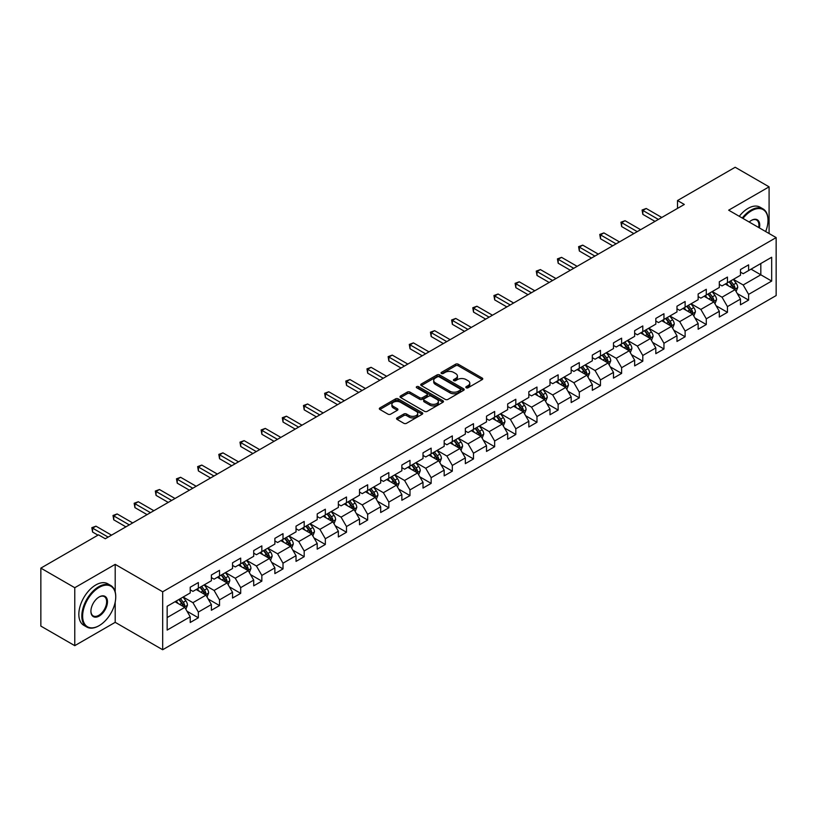 <?xml version="1.0" encoding="UTF-8"?>
<svg xmlns="http://www.w3.org/2000/svg" width="817" height="817" viewBox="0 0 817 817"><rect width="100%" height="100%" fill="white"/><g stroke="black" fill="none" stroke-linecap="round" stroke-linejoin="round"><path stroke-width="1.23" d="M466.19 387.769A1.317 0.766 0 0 0 468.059 387.769L482.204 379.599A1.879 1.083 0 0 0 482.755 378.833A1.879 1.083 0 0 0 482.204 378.057L458.235 364.219A1.879 1.083 0 0 0 455.58 364.219L441.425 372.389A1.317 0.766 0 0 0 441.037 372.93A1.317 0.766 0 0 0 441.425 373.471A1.317 0.766 0 0 0 443.294 373.471L445.122 372.409A6.025 3.482 0 0 1 453.649 372.409L455.641 373.563A6.025 3.482 0 0 1 457.408 376.024A6.025 3.482 0 0 1 455.641 378.485L453.813 379.537A1.317 0.766 0 0 0 453.425 380.079A1.317 0.766 0 0 0 453.813 380.62A1.317 0.766 0 0 0 455.672 380.62L457.51 379.558A6.025 3.482 0 0 1 466.027 379.558L468.029 380.712A6.025 3.482 0 0 1 469.795 383.173A6.025 3.482 0 0 1 468.029 385.634L466.19 386.686A1.317 0.766 0 0 0 465.813 387.227A1.317 0.766 0 0 0 466.19 387.769L466.19 386.686M397.113 417.885A1.879 1.083 0 0 0 396.562 418.651A1.879 1.083 0 0 0 397.113 419.417L403.843 423.308A1.879 1.083 0 0 0 406.509 423.308L422.215 414.229A1.879 1.083 0 0 0 422.767 413.463A1.879 1.083 0 0 0 422.215 412.697L398.247 398.859A1.879 1.083 0 0 0 395.581 398.859L379.874 407.928A1.879 1.083 0 0 0 379.323 408.694A1.879 1.083 0 0 0 379.874 409.47L387.993 414.158A1.879 1.083 0 0 0 390.659 414.158L397.379 410.277A1.879 1.083 0 0 0 397.93 409.501A1.879 1.083 0 0 0 397.379 408.735L393.355 406.406A5.035 2.911 0 0 1 391.884 404.354A5.035 2.911 0 0 1 394.989 401.668A5.035 2.911 0 0 1 400.483 402.301L416.262 411.411A5.035 2.911 0 0 1 417.732 413.463A5.035 2.911 0 0 1 414.627 416.149A5.035 2.911 0 0 1 409.133 415.516L406.509 414.005A1.879 1.083 0 0 0 403.843 414.005L397.113 417.885L397.113 419.417M115.197 564.363L74.766 587.709L40.85 568.121L40.85 626.088L74.766 645.665L115.197 622.329L162.675 649.74L162.675 591.784L115.197 564.363L115.197 591.876M769.093 233.519L769.093 186.838L728.672 210.183L776.15 237.594L162.675 591.784M769.093 186.838L735.177 167.26L677.518 200.543L677.518 208.376M40.85 568.121L98.51 534.839L105.291 538.75L684.309 204.464L677.518 200.543M445.255 399.39A1.879 1.083 0 0 0 447.92 399.39L463.627 390.322A1.879 1.083 0 0 0 464.179 389.556A1.879 1.083 0 0 0 463.627 388.79L439.658 374.942A1.879 1.083 0 0 0 437.003 374.942L421.286 384.021A1.879 1.083 0 0 0 420.735 384.787A1.879 1.083 0 0 0 421.286 385.553L445.255 399.39M417.221 388.055A1.317 0.766 0 0 1 418.559 388.238L442.896 402.291L427.209 411.349A1.879 1.083 0 0 1 424.544 411.349L400.575 397.511L407.305 393.661L407.305 392.089L400.575 395.969A1.879 1.083 0 0 0 400.024 396.745A1.879 1.083 0 0 0 400.575 397.511L400.575 395.969M407.305 393.661A1.879 1.083 0 0 1 409.971 393.661L409.971 392.089A1.879 1.083 0 0 0 407.305 392.089M409.971 392.089L419.693 397.705A1.879 1.083 0 0 0 422.348 397.705L426.811 395.132A1.879 1.083 0 0 0 427.362 394.356A1.879 1.083 0 0 0 426.811 393.59L416.69 387.748A1.317 0.766 0 0 1 416.302 387.207A1.317 0.766 0 0 1 417.119 386.502A1.317 0.766 0 0 1 418.559 386.666L442.926 400.738A1.879 1.083 0 0 1 443.478 401.504A1.879 1.083 0 0 1 442.926 402.281L442.926 400.738M162.675 649.74L776.15 295.56L776.15 237.594M187.032 611.249L198.357 617.785L198.357 612.066L211.378 604.549L211.378 610.268L219.518 605.571L219.518 599.852L232.539 592.325L232.539 598.044L240.688 593.346L240.688 587.627L253.709 580.111L253.709 585.83L261.849 581.132L261.849 575.413L274.869 567.886L274.869 573.605L283.009 568.908L283.009 563.189L296.03 555.672L296.03 561.391L304.179 556.694L304.179 550.975L317.2 543.458L317.2 549.167L325.34 544.469L325.34 538.75L338.361 531.234L338.361 536.953L346.5 532.255L346.5 526.536L359.521 519.02L359.521 524.739L367.66 520.031L367.66 514.322L380.691 506.795L380.691 512.514L388.831 507.817L388.831 502.098L401.852 494.581L401.852 500.3L409.991 495.602L409.991 489.883L423.012 482.357L423.012 488.076L431.151 483.378L431.151 477.659L444.182 470.143L444.182 475.862L452.322 471.164L452.322 465.445L465.343 457.918L465.343 463.637L473.482 458.94L473.482 453.221L486.503 445.704L486.503 451.423L494.642 446.725L494.642 441.006L507.674 433.49L507.674 439.199L515.813 434.501L515.813 428.782L528.834 421.266L528.834 426.985L536.973 422.287L536.973 416.568L549.994 409.051L549.994 414.77L558.134 410.063L558.134 404.354L571.165 396.827L571.165 402.546L579.304 397.848L579.304 392.129L592.325 384.613L592.325 390.332L600.464 385.634L600.464 379.915L613.485 372.389L613.485 378.108L621.625 373.41L621.625 367.691L634.656 360.174L634.656 365.893L642.795 361.196L642.795 355.477L655.816 347.95L655.816 353.669L663.955 348.971L663.955 343.252L676.976 335.736L676.976 341.455L685.116 336.757L685.116 331.038L698.147 323.522L698.147 329.231L706.286 324.533L706.286 318.814L719.307 311.297L719.307 317.016L727.447 312.319L727.447 306.6L740.468 299.083L740.468 304.802L748.607 300.094L748.607 294.386L771.677 281.068L771.677 257.253L760.821 263.523L760.821 274.798L771.677 281.068M198.357 617.785L190.218 622.483L190.218 616.764L167.158 630.081L167.158 606.275L190.218 592.958L190.218 587.239L198.357 582.541L198.357 588.26L211.378 580.734L211.378 575.015L219.518 570.317L219.518 576.036L232.539 568.52L232.539 562.801L240.688 558.103L240.688 563.822L253.709 556.295L253.709 550.576L261.849 545.879L261.849 551.598L274.869 544.081L274.869 538.362L283.009 533.664L283.009 539.383L296.03 531.857L296.03 526.148L304.179 521.44L304.179 527.159L317.2 519.643L317.2 513.924L325.34 509.226L325.34 514.945L338.361 507.428L338.361 501.709L346.5 497.012L346.5 502.721L359.521 495.204L359.521 489.485L367.66 484.787L367.66 490.506L380.691 482.99L380.691 477.271L388.831 472.573L388.831 478.292L401.852 470.766L401.852 465.047L409.991 460.349L409.991 466.068L423.012 458.551L423.012 452.832L431.151 448.135L431.151 453.854L444.182 446.327L444.182 440.608L452.322 435.91L452.322 441.629L465.343 434.113L465.343 428.394L473.482 423.696L473.482 429.415L486.503 421.889L486.503 416.18L494.642 411.472L494.642 417.191L507.674 409.674L507.674 403.955L515.813 399.258L515.813 404.977L528.834 397.46L528.834 391.741L536.973 387.044L536.973 392.752L549.994 385.236L549.994 379.517L558.134 374.819L558.134 380.538L571.165 373.022L571.165 367.303L579.304 362.605L579.304 368.324L592.325 360.797L592.325 355.078L600.464 350.381L600.464 356.1L613.485 348.583L613.485 342.864L621.625 338.167L621.625 343.886L634.656 336.359L634.656 330.64L642.795 325.942L642.795 331.661L655.816 324.145L655.816 318.426L663.955 313.728L663.955 319.447L676.976 311.92L676.976 306.212L685.116 301.504L685.116 307.223L698.147 299.706L698.147 293.987L706.286 289.289L706.286 295.008L719.307 287.492L719.307 281.773L727.447 277.075L727.447 282.784L740.468 275.268L740.468 269.549L748.607 264.851L748.607 270.57L771.677 257.253M196.182 589.506L205.955 595.144L192.935 602.67L183.161 597.033M190.218 589.823L192.935 591.385L198.357 588.26M192.935 602.67L198.357 612.066M205.955 595.144L211.378 604.549M217.353 577.292L227.116 582.929L214.095 590.446L204.321 584.809M211.378 577.599L214.095 579.171L219.518 576.036M214.095 590.446L219.518 599.852M227.116 582.929L232.539 592.325M238.513 565.068L248.276 570.715L235.255 578.232L225.492 572.594M232.539 565.384L235.255 566.947L240.688 563.822M235.255 578.232L240.688 587.627M248.276 570.715L253.709 580.111M259.673 552.854L269.447 558.491L256.415 566.007L246.652 560.37M253.709 553.17L256.415 554.733L261.849 551.598M256.415 566.007L261.849 575.413M269.447 558.491L274.869 567.886M280.844 540.629L290.607 546.277L277.586 553.793L267.813 548.156M274.869 540.946L277.586 542.519L283.009 539.383M277.586 553.793L283.009 563.189M290.607 546.277L296.03 555.672M302.004 528.415L311.767 534.052L298.746 541.579L288.983 535.932M296.03 528.732L298.746 530.294L304.179 527.159M298.746 541.579L304.179 550.975M311.767 534.052L317.2 543.458M323.164 516.201L332.938 521.838L319.907 529.355L310.143 523.717M317.2 516.507L319.907 518.08L325.34 514.945M319.907 529.355L325.34 538.75M332.938 521.838L338.361 531.234M344.335 503.977L354.098 509.614L341.077 517.141L331.304 511.493M338.361 504.293L341.077 505.856L346.5 502.721M341.077 517.141L346.5 526.536M354.098 509.614L359.521 519.02M365.495 491.763L375.258 497.4L362.237 504.916L352.474 499.279M359.521 492.069L362.237 493.642L367.66 490.506M362.237 504.916L367.66 514.322M375.258 497.4L380.691 506.795M386.655 479.538L396.429 485.175L383.398 492.702L373.635 487.065M380.691 479.855L383.398 481.417L388.831 478.292M383.398 492.702L388.831 502.098M396.429 485.175L401.852 494.581M407.826 467.324L417.589 472.961L404.568 480.478L394.795 474.84M401.852 467.63L404.568 469.203L409.991 466.068M404.568 480.478L409.991 489.883M417.589 472.961L423.012 482.357M428.986 455.1L438.749 460.747L425.728 468.264L415.965 462.626M423.012 455.416L425.728 456.979L431.151 453.854M425.728 468.264L431.151 477.659M438.749 460.747L444.182 470.143M450.147 442.885L459.92 448.523L446.889 456.039L437.126 450.402M444.182 443.202L446.889 444.765L452.322 441.629M446.889 456.039L452.322 465.445M459.92 448.523L465.343 457.918M471.317 430.661L481.08 436.309L468.059 443.825L458.286 438.188M465.343 430.978L468.059 432.55L473.482 429.415M468.059 443.825L473.482 453.221M481.08 436.309L486.503 445.704M492.477 418.447L502.241 424.084L489.22 431.611L479.456 425.963M486.503 418.764L489.22 420.326L494.642 417.191M489.22 431.611L494.642 441.006M502.241 424.084L507.674 433.49M513.638 406.233L523.411 411.87L510.38 419.387L500.617 413.749M507.674 406.539L510.38 408.112L515.813 404.977M510.38 419.387L515.813 428.782M523.411 411.87L528.834 421.266M534.808 394.008L544.571 399.646L531.55 407.172L521.777 401.525M528.834 394.325L531.55 395.888L536.973 392.752M531.55 407.172L536.973 416.568M544.571 399.646L549.994 409.051M555.968 381.794L565.732 387.432L552.711 394.948L542.948 389.311M549.994 382.101L552.711 383.673L558.134 380.538M552.711 394.948L558.134 404.354M565.732 387.432L571.165 396.827M577.129 369.57L586.902 375.207L573.871 382.734L564.108 377.097M571.165 369.887L573.871 371.449L579.304 368.324M573.871 382.734L579.304 392.129M586.902 375.207L592.325 384.613M598.289 357.356L608.062 362.993L595.042 370.51L585.268 364.872M592.325 357.662L595.042 359.235L600.464 356.1M595.042 370.51L600.464 379.915M608.062 362.993L613.485 372.389M619.46 345.131L629.223 350.779L616.202 358.295L606.439 352.658M613.485 345.448L616.202 347.011L621.625 343.886M616.202 358.295L621.625 367.691M629.223 350.779L634.656 360.174M640.62 332.917L650.393 338.555L637.362 346.071L627.599 340.434M634.656 333.234L637.362 334.796L642.795 331.661M637.362 346.071L642.795 355.477M650.393 338.555L655.816 347.95M661.78 320.693L671.554 326.34L658.533 333.857L648.759 328.22M655.816 321.01L658.533 322.582L663.955 319.447M658.533 333.857L663.955 343.252M671.554 326.34L676.976 335.736M682.951 308.479L692.714 314.116L679.693 321.643L669.93 315.995M676.976 308.795L679.693 310.358L685.116 307.223M679.693 321.643L685.116 331.038M692.714 314.116L698.147 323.522M704.111 296.265L713.884 301.902L700.853 309.418L691.09 303.781M698.147 296.571L700.853 298.144L706.286 295.008M700.853 309.418L706.286 318.814M713.884 301.902L719.307 311.297M725.271 284.04L735.045 289.678L722.024 297.204L712.25 291.557M719.307 284.357L722.024 285.919L727.447 282.784M722.024 297.204L727.447 306.6M735.045 289.678L740.468 299.083M751.048 269.161L760.821 274.798L743.184 284.98L733.411 279.343M740.468 272.132L743.184 273.705L748.607 270.57M743.184 284.98L748.607 294.386M74.766 587.709L74.766 645.665M167.158 617.55L184.785 607.368L175.022 601.731M184.785 607.368L190.218 616.764M737.281 293.558L748.607 300.094M716.121 305.772L727.447 312.319M694.95 317.997L706.286 324.533M673.79 330.211L685.116 336.757M652.63 342.435L663.955 348.971M631.459 354.649L642.795 361.196M610.299 366.874L621.625 373.41M589.139 379.088L600.464 385.634M567.978 391.312L579.304 397.848M546.808 403.527L558.134 410.063M525.648 415.741L536.973 422.287M504.487 427.965L515.813 434.501M483.317 440.179L494.642 446.725M462.156 452.404L473.482 458.94M440.996 464.618L452.322 471.164M419.826 476.842L431.151 483.378M398.665 489.056L409.991 495.602M377.505 501.281L388.831 507.817M356.335 513.495L367.66 520.031M335.174 525.709L346.5 532.255M314.014 537.933L325.34 544.469M292.843 550.147L304.179 556.694M271.683 562.372L283.009 568.908M250.523 574.586L261.849 581.132M229.352 586.81L240.688 593.346M208.192 599.024L219.518 605.571M115.197 622.329L115.197 602.119M466.721 387.952L468.029 387.197A6.025 3.482 0 0 0 469.795 384.736L469.795 383.173M457.408 376.024L457.408 377.587A6.025 3.482 0 0 1 455.641 380.048L454.334 380.804M482.204 378.057L482.204 379.599L458.235 365.791A1.879 1.083 0 0 0 455.58 365.791L441.956 373.655M463.607 390.332L439.658 376.514A1.879 1.083 0 0 0 437.003 376.514L421.306 385.573M460.308 390.087A1.317 0.766 0 0 0 460.686 389.556A1.317 0.766 0 0 0 460.308 389.015L439.26 376.872A1.317 0.766 0 0 0 437.401 376.872L435.471 377.985A6.025 3.482 0 0 0 433.704 380.446A6.025 3.482 0 0 0 435.471 382.907L449.85 391.21A6.025 3.482 0 0 0 458.368 391.21L460.308 390.087L460.308 391.66A1.317 0.766 0 0 0 460.686 391.118L460.686 389.556M433.704 380.446L433.704 382.009A6.025 3.482 0 0 0 435.471 384.47L435.471 382.907M460.308 391.66L458.368 392.773A6.025 3.482 0 0 1 449.85 392.773L435.471 384.47M409.971 393.661L419.693 399.268A1.879 1.083 0 0 0 422.348 399.268L426.811 396.694A1.879 1.083 0 0 0 427.362 395.928L427.362 394.356M429.773 403.527A5.035 2.911 0 0 0 435.267 404.16A5.035 2.911 0 0 0 438.372 401.474A5.035 2.911 0 0 0 436.901 399.411L431.335 396.204A1.879 1.083 0 0 0 428.68 396.204L424.217 398.778A1.879 1.083 0 0 0 423.666 399.544A1.879 1.083 0 0 0 424.217 400.32L429.773 403.527L429.773 405.089A5.035 2.911 0 0 0 435.267 405.722A5.035 2.911 0 0 0 438.372 403.036L438.372 401.474M423.666 399.544L423.666 401.116A1.879 1.083 0 0 0 424.217 401.882L424.217 400.32M429.773 405.089L424.217 401.882M417.732 413.463L417.732 415.026A5.035 2.911 0 0 1 414.627 417.722A5.035 2.911 0 0 1 409.133 417.089L406.509 415.567A1.879 1.083 0 0 0 403.843 415.567L397.144 419.438M391.884 404.354L391.884 405.916A5.035 2.911 0 0 0 393.355 407.979L393.355 406.406M397.379 408.735L397.379 410.277L393.355 407.979M422.195 414.25L398.247 400.422A1.879 1.083 0 0 0 395.581 400.422L379.895 409.48M736.117 291.536L737.731 287.472A5.086 2.931 -120 0 0 736.107 283.142L733.309 279.404M728.427 285.858L726.527 283.325M734.258 289.228L734.983 287.686A5.086 2.931 -120 0 0 733.533 284.633L730.725 280.895M729.458 281.63L732.563 285.776A2.594 1.491 60 0 1 733.033 286.563L734.983 287.686M729.101 281.834L731.899 285.572A5.086 2.931 60 0 1 733.36 288.626M658.39 219.426L642.836 210.439L646.227 208.478L661.78 217.465M654.999 221.376L642.836 214.36L642.836 210.439L642.091 210.01L646.227 208.478M642.836 214.36L642.091 210.01M765.662 231.538A23.407 13.511 120 0 0 768.011 220.365A23.407 13.511 120 0 0 751.456 210.806A23.407 13.511 120 0 0 742.959 218.435M742.255 218.027A23.979 13.848 -60 0 1 751.048 210.102A23.979 13.848 -60 0 1 763.047 208.917A23.979 13.848 -60 0 1 768.011 219.896A23.979 13.848 -60 0 1 768.011 220.13M749.199 222.03A11.704 6.761 -60 0 1 751.456 220.365L751.456 220.365A11.704 6.761 -60 0 1 759.422 227.933M739.273 216.301A23.979 13.848 -60 0 1 748.066 208.376A23.979 13.848 -60 0 1 760.055 207.191L763.047 208.917M758.676 227.504A11.132 6.424 120 0 0 756.613 220.049A11.132 6.424 120 0 0 751.252 220.488M98.775 625.853L99.184 625.618A23.407 13.511 120 0 0 115.738 596.951A23.407 13.511 120 0 0 99.184 587.392A23.407 13.511 120 0 0 82.64 616.059A23.407 13.511 120 0 0 99.184 625.618L98.775 625.853A23.979 13.848 -60 0 1 86.786 627.037A23.979 13.848 -60 0 1 83.109 607.828A23.979 13.848 -60 0 1 98.775 586.688A23.979 13.848 -60 0 1 110.765 585.503A23.979 13.848 -60 0 1 115.738 596.481A23.979 13.848 -60 0 1 115.738 596.716M99.184 616.059A11.704 6.761 -60 0 1 90.912 611.279A11.704 6.761 -60 0 1 99.184 596.951L99.184 596.951A11.704 6.761 -60 0 1 107.466 601.731A11.704 6.761 -60 0 1 99.184 616.059M90.912 611.045A11.132 6.424 120 0 0 93.22 615.906A11.132 6.424 120 0 0 98.775 615.354A11.132 6.424 120 0 0 106.047 605.55A11.132 6.424 120 0 0 104.341 596.635A11.132 6.424 120 0 0 98.98 597.074M86.786 627.037L83.804 625.322A23.979 13.848 -60 0 1 80.127 606.102A23.979 13.848 -60 0 1 95.793 584.962A23.979 13.848 -60 0 1 107.783 583.777L110.765 585.503M714.957 303.761L716.57 299.686A5.086 2.931 -120 0 0 714.946 295.366L712.148 291.628M707.267 298.082L705.357 295.54M713.098 301.442L713.823 299.91A5.086 2.931 -120 0 0 712.363 296.847L709.564 293.109M708.288 293.844L711.403 297.991A2.594 1.491 60 0 1 711.873 298.777L713.823 299.91M707.941 294.049L710.739 297.786A5.086 2.931 60 0 1 712.189 300.85M693.786 315.975L695.4 311.91A5.086 2.931 -120 0 0 693.776 307.58L690.978 303.842M686.096 310.297L684.197 307.754M691.928 313.667L692.653 312.125A5.086 2.931 -120 0 0 691.202 309.071L688.404 305.333M687.128 306.069L690.232 310.215A2.594 1.491 60 0 1 690.702 311.001L692.653 312.125M686.77 306.273L689.579 310.011A5.086 2.931 60 0 1 691.029 313.064M637.229 231.64L621.666 222.653L625.056 220.702L640.62 229.679M633.839 233.601L621.666 226.575L621.666 222.653L620.92 222.224L625.056 220.702M621.666 226.575L620.92 222.224M616.069 243.864L600.505 234.877L603.896 232.916L619.46 241.903M612.679 245.815L600.505 238.789L600.505 234.877L599.76 234.448L603.896 232.916M600.505 238.789L599.76 234.448M672.626 328.189L674.239 324.124A5.086 2.931 -120 0 0 672.616 319.794L669.817 316.056M664.936 322.521L663.036 319.978M670.767 325.881L671.492 324.349A5.086 2.931 -120 0 0 670.042 321.285L667.234 317.547M665.967 318.283L669.072 322.429A2.594 1.491 60 0 1 669.542 323.215L671.492 324.349M665.61 318.487L668.408 322.225A5.086 2.931 60 0 1 669.869 325.289M651.466 340.413L653.079 336.349A5.086 2.931 -120 0 0 651.455 332.019L648.657 328.281M643.776 334.735L641.866 332.192M649.607 338.105L650.332 336.563A5.086 2.931 -120 0 0 648.872 333.51L646.073 329.772M644.797 330.507L647.912 334.653A2.594 1.491 60 0 1 648.381 335.44L650.332 336.563M644.45 330.711L647.248 334.449A5.086 2.931 60 0 1 648.698 337.503M630.295 352.627L631.909 348.563A5.086 2.931 -120 0 0 630.285 344.233L627.487 340.495M622.605 346.949L620.706 344.417M628.436 350.319L629.161 348.777A5.086 2.931 -120 0 0 627.711 345.724L624.913 341.986M623.637 342.721L626.741 346.868A2.594 1.491 60 0 1 627.211 347.654L629.161 348.777M623.279 342.926L626.088 346.663A5.086 2.931 60 0 1 627.538 349.727M594.899 256.078L579.345 247.091L582.735 245.141L598.289 254.118M591.508 258.039L579.345 251.013L579.345 247.091L578.599 246.663L582.735 245.141M579.345 251.013L578.599 246.663M573.738 268.303L558.174 259.316L561.565 257.355L577.129 266.342M570.348 270.253L558.174 263.227L558.174 259.316L557.429 258.887L561.565 257.355M558.174 263.227L557.429 258.887M552.578 280.517L537.014 271.53L540.405 269.579L555.968 278.556M549.187 282.478L537.014 275.452L537.014 271.53L536.269 271.101L540.405 269.579M537.014 275.452L536.269 271.101M531.407 292.731L515.854 283.754L519.244 281.794L534.808 290.781M528.017 294.692L515.854 287.666L515.854 283.754L515.108 283.325L519.244 281.794M515.854 287.666L515.108 283.325M510.247 304.955L494.683 295.968L498.084 294.008L513.638 302.995M506.857 306.916L494.683 299.89L494.683 295.968L493.938 295.54L498.084 294.008M494.683 299.89L493.938 295.54M489.087 317.17L473.523 308.193L476.914 306.232L492.477 315.219M485.696 319.13L473.523 312.104L473.523 308.193L472.777 307.754L476.914 306.232M473.523 312.104L472.777 307.754M467.916 329.394L452.363 320.407L455.753 318.446L471.317 327.433M464.526 331.345L452.363 324.329L452.363 320.407L451.617 319.978L455.753 318.446M452.363 324.329L451.617 319.978M446.756 341.608L431.192 332.631L434.593 330.671L450.147 339.647M443.365 343.569L431.192 336.543L431.192 332.631L430.447 332.192L434.593 330.671M431.192 336.543L430.447 332.192M425.596 353.832L410.032 344.845L413.422 342.885L428.986 351.872M422.205 355.783L410.032 348.757L410.032 344.845L409.286 344.417L413.422 342.885M410.032 348.757L409.286 344.417M404.425 366.047L388.872 357.06L392.262 355.109L407.826 364.086M401.035 368.007L388.872 360.981L388.872 357.06L388.126 356.631L392.262 355.109M388.872 360.981L388.126 356.631M383.265 378.271L367.701 369.284L371.102 367.323L386.655 376.31M379.874 380.222L367.701 373.195L367.701 369.284L366.956 368.855L371.102 367.323M367.701 373.195L366.956 368.855M362.105 390.485L346.541 381.498L349.931 379.548L365.495 388.524M358.714 392.446L346.541 385.42L346.541 381.498L345.795 381.069L349.931 379.548M346.541 385.42L345.795 381.069M340.934 402.699L325.38 393.723L328.771 391.762L344.335 400.749M337.544 404.66L325.38 397.634L325.38 393.723L324.635 393.294L328.771 391.762M325.38 397.634L324.635 393.294M319.774 414.924L304.21 405.937L307.611 403.976L323.164 412.963M316.383 416.884L304.21 409.858L304.21 405.937L303.464 405.508L307.611 403.976M304.21 409.858L303.464 405.508M298.613 427.138L283.05 418.161L286.44 416.2L302.004 425.187M295.223 429.099L283.05 422.072L283.05 418.161L282.304 417.722L286.44 416.2M283.05 422.072L282.304 417.722M277.453 439.362L261.889 430.375L265.28 428.414L280.844 437.401M274.052 441.323L261.889 434.297L261.889 430.375L261.144 429.946L265.28 428.414M261.889 434.297L261.144 429.946M256.283 451.576L240.729 442.6L244.12 440.639L259.673 449.616M252.892 453.537L240.729 446.511L240.729 442.6L239.973 442.16L244.12 440.639M240.729 446.511L239.973 442.16M235.122 463.801L219.559 454.814L222.949 452.853L238.513 461.84M231.732 465.751L219.559 458.725L219.559 454.814L218.813 454.385L222.949 452.853M219.559 458.725L218.813 454.385M213.962 476.015L198.398 467.028L201.789 465.077L217.353 474.054M210.561 477.976L198.398 470.949L198.398 467.028L197.653 466.599L201.789 465.077M198.398 470.949L197.653 466.599M609.135 364.852L610.748 360.787A5.086 2.931 -120 0 0 609.125 356.457L606.326 352.719M601.445 359.174L599.545 356.631M607.276 362.544L608.001 361.002A5.086 2.931 -120 0 0 606.551 357.938L603.743 354.2M602.476 354.946L605.581 359.092A2.594 1.491 60 0 1 606.051 359.878L608.001 361.002M602.119 355.15L604.917 358.888A5.086 2.931 60 0 1 606.377 361.941M587.974 377.066L589.588 373.001A5.086 2.931 -120 0 0 587.964 368.671L585.166 364.933M580.284 371.388L578.375 368.855M586.116 374.758L586.841 373.216A5.086 2.931 -120 0 0 585.381 370.162L582.582 366.425M581.306 367.16L584.421 371.306A2.594 1.491 60 0 1 584.89 372.092L586.841 373.216M580.958 367.364L583.757 371.102A5.086 2.931 60 0 1 585.207 374.155M566.804 389.29L568.418 385.226A5.086 2.931 -120 0 0 566.794 380.896L563.996 377.158M559.114 383.612L557.214 381.069M564.945 386.972L565.681 385.44A5.086 2.931 -120 0 0 564.22 382.376L561.422 378.639M560.145 379.374L563.25 383.52A2.594 1.491 60 0 1 563.72 384.307L565.681 385.44M559.788 379.578L562.596 383.316A5.086 2.931 60 0 1 564.047 386.38M545.644 401.504L547.257 397.44A5.086 2.931 -120 0 0 545.633 393.11L542.835 389.372M537.954 395.826L536.054 393.294M543.785 399.196L544.51 397.654A5.086 2.931 -120 0 0 543.06 394.601L540.262 390.863M538.985 391.598L542.09 395.745A2.594 1.491 60 0 1 542.559 396.531L544.51 397.654M538.628 391.803L541.426 395.54A5.086 2.931 60 0 1 542.886 398.594M524.483 413.729L526.097 409.654A5.086 2.931 -120 0 0 524.473 405.334L521.675 401.596M516.793 408.051L514.884 405.508M522.625 411.411L523.35 409.879A5.086 2.931 -120 0 0 521.889 406.815L519.091 403.077M517.815 403.812L520.929 407.959A2.594 1.491 60 0 1 521.399 408.745L523.35 409.879M517.467 404.017L520.266 407.754A5.086 2.931 60 0 1 521.716 410.818M503.313 425.943L504.926 421.878A5.086 2.931 -120 0 0 503.303 417.548L500.504 413.81M495.623 420.265L493.723 417.722M501.454 423.635L502.189 422.093A5.086 2.931 -120 0 0 500.729 419.039L497.931 415.302M496.654 416.037L499.759 420.183A2.594 1.491 60 0 1 500.229 420.969L502.189 422.093M496.297 416.241L499.105 419.979A5.086 2.931 60 0 1 500.555 423.032M482.153 438.157L483.766 434.093A5.086 2.931 -120 0 0 482.142 429.762L479.344 426.025M474.463 432.489L472.563 429.946M480.294 435.849L481.019 434.317A5.086 2.931 -120 0 0 479.569 431.253L476.771 427.516M475.494 428.251L478.599 432.397A2.594 1.491 60 0 1 479.068 433.184L481.019 434.317M475.137 428.455L477.935 432.193A5.086 2.931 60 0 1 479.395 435.257M460.992 450.381L462.606 446.317A5.086 2.931 -120 0 0 460.982 441.987L458.184 438.249M453.302 444.703L451.392 442.16M459.134 448.073L459.859 446.531A5.086 2.931 -120 0 0 458.398 443.478L455.6 439.74M454.323 440.475L457.438 444.622A2.594 1.491 60 0 1 457.908 445.408L459.859 446.531M453.976 440.68L456.774 444.417A5.086 2.931 60 0 1 458.225 447.471M439.822 462.596L441.435 458.531A5.086 2.931 -120 0 0 439.812 454.201L437.013 450.463M432.132 456.917L430.232 454.385M437.963 460.288L438.698 458.756A5.086 2.931 -120 0 0 437.238 455.692L434.44 451.954M433.163 452.689L436.268 456.836A2.594 1.491 60 0 1 436.738 457.622L438.698 458.756M432.806 452.894L435.614 456.632A5.086 2.931 60 0 1 437.064 459.695M418.661 474.82L420.275 470.755A5.086 2.931 -120 0 0 418.651 466.425L415.853 462.688M410.971 469.142L409.072 466.599M416.803 472.512L417.528 470.97A5.086 2.931 -120 0 0 416.078 467.916L413.279 464.179M412.003 464.914L415.107 469.06A2.594 1.491 60 0 1 415.577 469.846L417.528 470.97M411.645 465.118L414.444 468.856A5.086 2.931 60 0 1 415.904 471.909M397.501 487.034L399.115 482.97A5.086 2.931 -120 0 0 397.491 478.639L394.693 474.902M389.811 481.356L387.901 478.823M395.642 484.726L396.368 483.184A5.086 2.931 -120 0 0 394.907 480.13L392.109 476.393M390.843 477.128L393.947 481.274A2.594 1.491 60 0 1 394.417 482.061L396.368 483.184M390.485 477.332L393.283 481.07A5.086 2.931 60 0 1 394.744 484.124M376.331 499.258L377.944 495.194A5.086 2.931 -120 0 0 376.32 490.864L373.522 487.126M368.641 493.58L366.741 491.037M374.472 496.94L375.207 495.408A5.086 2.931 -120 0 0 373.747 492.345L370.949 488.607M369.672 489.342L372.777 493.488A2.594 1.491 60 0 1 373.246 494.275L375.207 495.408M369.315 489.546L372.123 493.284A5.086 2.931 60 0 1 373.573 496.348M355.17 511.473L356.784 507.408A5.086 2.931 -120 0 0 355.16 503.078L352.362 499.34M347.48 505.794L345.581 503.262M353.312 509.165L354.037 507.623A5.086 2.931 -120 0 0 352.587 504.569L349.788 500.831M348.512 501.567L351.616 505.713A2.594 1.491 60 0 1 352.086 506.499L354.037 507.623M348.154 501.771L350.953 505.509A5.086 2.931 60 0 1 352.413 508.562M334.01 523.697L335.624 519.622A5.086 2.931 -120 0 0 334 515.302L331.202 511.565M326.32 518.019L324.41 515.476M332.151 521.379L332.876 519.847A5.086 2.931 -120 0 0 331.416 516.783L328.618 513.045M327.351 513.781L330.456 517.927A2.594 1.491 60 0 1 330.926 518.713L332.876 519.847M326.994 513.985L329.792 517.723A5.086 2.931 60 0 1 331.253 520.786M312.84 535.911L314.453 531.847A5.086 2.931 -120 0 0 312.84 527.516L310.031 523.779M305.149 530.233L303.25 527.69M310.981 533.603L311.716 532.061A5.086 2.931 -120 0 0 310.256 529.008L307.458 525.27M306.181 526.005L309.286 530.151A2.594 1.491 60 0 1 309.755 530.938L311.716 532.061M305.834 526.209L308.632 529.947A5.086 2.931 60 0 1 310.082 533.001M291.679 548.125L293.293 544.061A5.086 2.931 -120 0 0 291.669 539.731L288.871 535.993M283.989 542.457L282.09 539.914M289.821 545.817L290.546 544.285A5.086 2.931 -120 0 0 289.095 541.222L286.297 537.484M285.021 538.219L288.125 542.365A2.594 1.491 60 0 1 288.595 543.152L290.546 544.285M284.663 538.423L287.461 542.161A5.086 2.931 60 0 1 288.922 545.225M270.519 560.35L272.132 556.285A5.086 2.931 -120 0 0 270.509 551.955L267.71 548.217M262.829 554.672L260.919 552.129M268.66 558.042L269.385 556.5A5.086 2.931 -120 0 0 267.925 553.446L265.127 549.708M263.86 550.444L266.965 554.59A2.594 1.491 60 0 1 267.435 555.376L269.385 556.5M263.503 550.648L266.301 554.386A5.086 2.931 60 0 1 267.762 557.439M249.348 572.564L250.962 568.499A5.086 2.931 -120 0 0 249.348 564.169L246.54 560.431M241.658 566.886L239.759 564.353M247.49 570.256L248.225 568.724A5.086 2.931 -120 0 0 246.765 565.66L243.966 561.922M242.69 562.658L245.794 566.804A2.594 1.491 60 0 1 246.264 567.59L248.225 568.724M242.343 562.862L245.141 566.6A5.086 2.931 60 0 1 246.591 569.663M192.792 488.239L177.238 479.252L180.628 477.291L196.182 486.278M189.401 490.19L177.238 483.164L177.238 479.252L176.482 478.823L180.628 477.291M177.238 483.164L176.482 478.823M171.631 500.453L156.067 491.466L159.458 489.516L175.022 498.493M168.241 502.414L156.067 495.388L156.067 491.466L155.322 491.037L159.458 489.516M156.067 495.388L155.322 491.037M228.188 584.788L229.802 580.724A5.086 2.931 -120 0 0 228.178 576.394L225.38 572.656M220.498 579.11L218.599 576.567M226.329 582.48L227.055 580.938A5.086 2.931 -120 0 0 225.604 577.885L222.806 574.147M221.53 574.882L224.634 579.028A2.594 1.491 60 0 1 225.104 579.815L227.055 580.938M221.172 575.086L223.97 578.824A5.086 2.931 60 0 1 225.431 581.878M150.471 512.668L134.907 503.691L138.298 501.73L153.862 510.717M147.07 514.628L134.907 507.602L134.907 503.691L134.162 503.262L138.298 501.73M134.907 507.602L134.162 503.262M207.028 597.002L208.641 592.938A5.086 2.931 -120 0 0 207.018 588.608L204.219 584.87M199.338 591.324L197.438 588.791M205.169 594.694L205.894 593.152A5.086 2.931 -120 0 0 204.434 590.099L201.636 586.361M200.369 587.096L203.474 591.242A2.594 1.491 60 0 1 203.944 592.029L205.894 593.152M200.012 587.3L202.81 591.038A5.086 2.931 60 0 1 204.27 594.092M129.3 524.892L113.747 515.905L117.137 513.944L132.691 522.931M125.91 526.853L113.747 519.826L113.747 515.905L113.001 515.476L117.137 513.944M113.747 519.826L113.001 515.476M185.857 609.227L187.471 605.162A5.086 2.931 -120 0 0 185.857 600.832L183.049 597.094M178.167 603.549L176.268 601.006M183.999 606.908L184.734 605.377A5.086 2.931 -120 0 0 183.274 602.313L180.475 598.575M179.199 599.31L182.303 603.457A2.594 1.491 60 0 1 182.783 604.243L184.734 605.377M178.852 599.515L181.65 603.252A5.086 2.931 60 0 1 183.1 606.316M108.14 537.106L92.576 528.129L95.967 526.168L111.531 535.155M97.969 535.155L92.576 532.041L92.576 528.129L91.831 527.69L95.967 526.168M92.576 532.041L91.831 527.69M468.029 387.197L468.029 385.634M453.813 380.62L453.813 379.537M455.641 380.048L455.641 378.485M441.425 373.471L441.425 372.389M455.58 365.791L455.58 364.219M458.235 365.791L458.235 364.219M421.286 385.553L421.286 384.021M437.003 376.514L437.003 374.942M439.658 376.514L439.658 374.942M463.627 390.322L463.627 388.79M449.85 392.773L449.85 391.21M458.368 392.773L458.368 391.21M419.693 399.268L419.693 397.705M422.348 399.268L422.348 397.705M426.811 396.694L426.811 395.132M418.559 388.238L418.559 386.666M403.843 415.567L403.843 414.005M406.509 415.567L406.509 414.005M409.133 417.089L409.133 415.516M379.874 409.47L379.874 407.928M395.581 400.422L395.581 398.859M398.247 400.422L398.247 398.859M422.215 414.229L422.215 412.697M734.544 289.392L737.7 287.574M733.533 284.633L736.107 283.142M729.908 286.716L731.899 285.572M713.374 301.606L716.529 299.788M712.363 296.847L714.946 295.366M708.747 298.94L710.739 297.786M692.213 313.83L695.369 312.012M691.202 309.071L693.776 307.58M687.587 311.154L689.579 310.011M671.053 326.044L674.209 324.226M670.042 321.285L672.616 319.794M666.427 323.379L668.408 322.225M649.883 338.269L653.038 336.441M648.872 333.51L651.455 332.019M645.256 335.593L647.248 334.449M628.722 350.483L631.878 348.665M627.711 345.724L630.285 344.233M624.096 347.817L626.088 346.663M607.562 362.707L610.718 360.879M606.551 357.938L609.125 356.457M602.936 360.031L604.917 358.888M586.392 374.921L589.547 373.103M585.381 370.162L587.964 368.671M581.765 372.246L583.757 371.102M565.231 387.146L568.387 385.318M564.22 382.376L566.794 380.896M560.605 384.47L562.596 383.316M544.071 399.36L547.227 397.542M543.06 394.601L545.633 393.11M539.445 396.684L541.426 395.54M522.911 411.574L526.056 409.756M521.889 406.815L524.473 405.334M518.274 408.908L520.266 407.754M501.74 423.798L504.896 421.981M500.729 419.039L503.303 417.548M497.114 421.123L499.105 419.979M480.58 436.012L483.735 434.195M479.569 431.253L482.142 429.762M475.954 433.347L477.935 432.193M459.42 448.237L462.565 446.409M458.398 443.478L460.982 441.987M454.783 445.561L456.774 444.417M438.249 460.451L441.405 458.633M437.238 455.692L439.812 454.201M433.623 457.786L435.614 456.632M417.089 472.675L420.244 470.847M416.078 467.916L418.651 466.425M412.462 470L414.444 468.856M395.928 484.889L399.074 483.072M394.907 480.13L397.491 478.639M391.292 482.214L393.283 481.07M374.758 497.114L377.914 495.286M373.747 492.345L376.32 490.864M370.132 494.438L372.123 493.284M353.598 509.328L356.753 507.51M352.587 504.569L355.16 503.078M348.971 506.652L350.953 505.509M332.437 521.542L335.583 519.724M331.416 516.783L334 515.302M327.801 518.877L329.792 517.723M311.267 533.767L314.422 531.949M310.256 529.008L312.84 527.516M306.641 531.091L308.632 529.947M290.106 545.981L293.262 544.163M289.095 541.222L291.669 539.731M285.48 543.315L287.461 542.161M268.946 558.205L272.092 556.377M267.925 553.446L270.509 551.955M264.31 555.529L266.301 554.386M247.776 570.419L250.931 568.601M246.765 565.66L249.348 564.169M243.149 567.754L245.141 566.6M226.615 582.644L229.771 580.816M225.604 577.885L228.178 576.394M221.989 579.968L223.97 578.824M205.455 594.858L208.601 593.04M204.434 590.099L207.018 588.608M200.819 592.182L202.81 591.038M184.285 607.082L187.44 605.254M183.274 602.313L185.857 600.832M179.658 604.406L181.65 603.252"/></g></svg>
